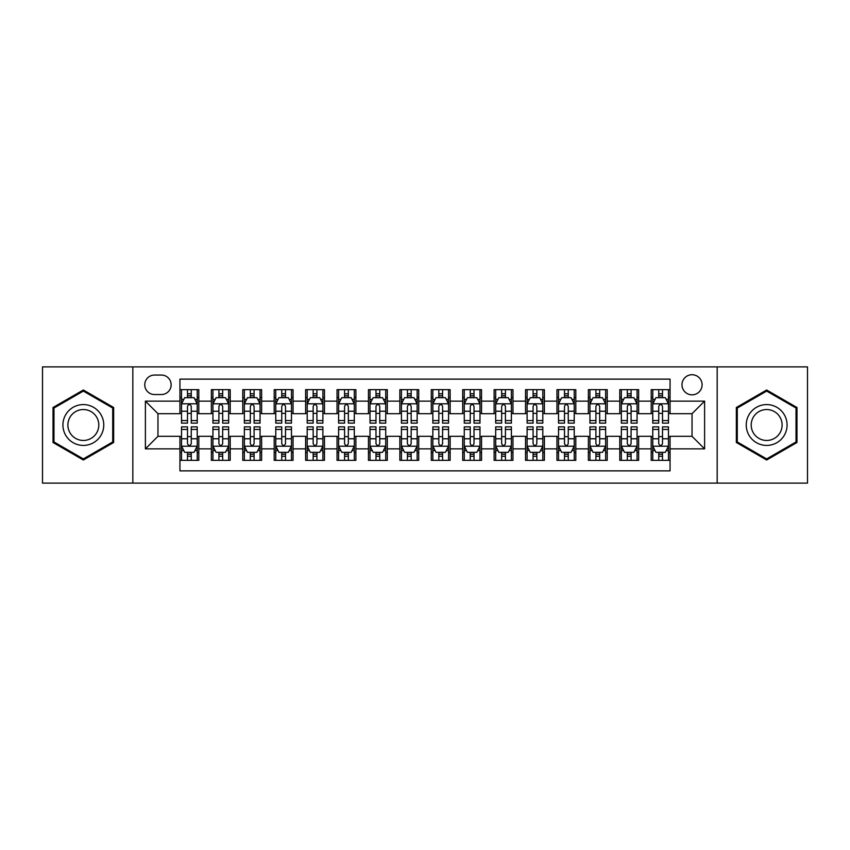 <?xml version="1.0" encoding="UTF-8"?>
<svg xmlns="http://www.w3.org/2000/svg" width="850" height="850" viewBox="0 0 850 850"><rect width="100%" height="100%" fill="white"/><g stroke="black" fill="none" stroke-linecap="round" stroke-linejoin="round"><path stroke-width="1.27" d="M692.038 374.733A10.051 10.051 0 0 0 681.987 384.784A10.051 10.051 0 0 0 692.038 394.836A10.051 10.051 0 0 0 702.1 384.784A10.051 10.051 0 0 0 692.038 374.733M717.177 483.119L807.5 483.119L807.5 366.881L717.177 366.881L717.177 483.119L132.823 483.119L132.823 366.881L42.5 366.881L42.5 483.119L132.823 483.119M670.055 389.661L651.206 389.661L651.206 401.126L638.637 401.126L638.637 413.695L651.206 413.695L651.206 401.126M638.637 401.126L638.637 389.661L619.788 389.661L619.788 401.126L607.219 401.126L607.219 413.695L619.788 413.695L619.788 401.126M607.219 401.126L607.219 389.661L588.37 389.661L588.37 401.126L575.801 401.126L575.801 413.695L588.37 413.695L588.37 401.126M575.801 401.126L575.801 389.661L556.952 389.661L556.952 401.126L544.383 401.126L544.383 413.695L556.952 413.695L556.952 401.126M544.383 401.126L544.383 389.661L525.534 389.661L525.534 401.126L512.964 401.126L512.964 413.695L525.534 413.695L525.534 401.126M512.964 401.126L512.964 389.661L494.116 389.661L494.116 401.126L481.546 401.126L481.546 413.695L494.116 413.695L494.116 401.126M481.546 401.126L481.546 389.661L462.697 389.661L462.697 401.126L450.139 401.126L450.139 413.695L462.697 413.695L462.697 401.126M450.139 401.126L450.139 389.661L431.279 389.661L431.279 401.126L418.721 401.126L418.721 413.695L431.279 413.695L431.279 401.126M418.721 401.126L418.721 389.661L399.861 389.661L399.861 401.126L387.303 401.126L387.303 413.695L399.861 413.695L399.861 401.126M387.303 401.126L387.303 389.661L368.454 389.661L368.454 401.126L355.884 401.126L355.884 413.695L368.454 413.695L368.454 401.126M355.884 401.126L355.884 389.661L337.036 389.661L337.036 401.126L324.466 401.126L324.466 413.695L337.036 413.695L337.036 401.126M324.466 401.126L324.466 389.661L305.618 389.661L305.618 401.126L293.048 401.126L293.048 413.695L305.618 413.695L305.618 401.126M293.048 401.126L293.048 389.661L274.199 389.661L274.199 401.126L261.63 401.126L261.63 413.695L274.199 413.695L274.199 401.126M261.63 401.126L261.63 389.661L242.781 389.661L242.781 401.126L230.212 401.126L230.212 413.695L242.781 413.695L242.781 401.126M230.212 401.126L230.212 389.661L211.363 389.661L211.363 413.695L198.794 413.695L198.794 389.661L179.945 389.661M179.945 460.339L198.794 460.339L198.794 436.305L211.363 436.305L211.363 460.339L230.212 460.339L230.212 436.305L242.781 436.305L242.781 448.874L230.212 448.874M242.781 448.874L242.781 460.339L261.63 460.339L261.63 436.305L274.199 436.305L274.199 448.874L261.63 448.874M274.199 448.874L274.199 460.339L293.048 460.339L293.048 436.305L305.618 436.305L305.618 448.874L293.048 448.874M305.618 448.874L305.618 460.339L324.466 460.339L324.466 436.305L337.036 436.305L337.036 448.874L324.466 448.874M337.036 448.874L337.036 460.339L355.884 460.339L355.884 436.305L368.454 436.305L368.454 448.874L355.884 448.874M368.454 448.874L368.454 460.339L387.303 460.339L387.303 436.305L399.861 436.305L399.861 448.874L387.303 448.874M399.861 448.874L399.861 460.339L418.721 460.339L418.721 436.305L431.279 436.305L431.279 448.874L418.721 448.874M431.279 448.874L431.279 460.339L450.139 460.339L450.139 436.305L462.697 436.305L462.697 448.874L450.139 448.874M462.697 448.874L462.697 460.339L481.546 460.339L481.546 436.305L494.116 436.305L494.116 448.874L481.546 448.874M494.116 448.874L494.116 460.339L512.964 460.339L512.964 436.305L525.534 436.305L525.534 448.874L512.964 448.874M525.534 448.874L525.534 460.339L544.383 460.339L544.383 436.305L556.952 436.305L556.952 448.874L544.383 448.874M556.952 448.874L556.952 460.339L575.801 460.339L575.801 436.305L588.37 436.305L588.37 448.874L575.801 448.874M588.37 448.874L588.37 460.339L607.219 460.339L607.219 436.305L619.788 436.305L619.788 448.874L607.219 448.874M619.788 448.874L619.788 460.339L638.637 460.339L638.637 436.305L651.206 436.305L651.206 448.874L638.637 448.874M154.498 394.527L161.415 394.527A9.743 9.743 0 0 0 171.148 384.784A9.743 9.743 0 0 0 161.415 375.052L154.498 375.052A9.743 9.743 0 0 0 144.766 384.784A9.743 9.743 0 0 0 154.498 394.527M717.177 366.881L132.823 366.881M670.055 401.126L670.055 379.132L179.945 379.132L179.945 413.695L157.962 413.695L157.962 436.305L179.945 436.305L179.945 470.868L670.055 470.868L670.055 436.305L692.038 436.305L692.038 413.695L670.055 413.695L670.055 401.126L704.607 401.126L704.607 448.874L670.055 448.874M179.945 448.874L145.393 448.874L145.393 401.126L179.945 401.126M651.206 448.874L651.206 460.339L670.055 460.339M179.945 397.513L181.518 397.513M187.489 397.513L191.261 397.513M197.232 397.513L198.794 397.513M179.945 413.376L181.518 413.376M187.489 413.376L191.261 413.376M197.232 413.376L198.794 413.376M179.945 436.624L181.518 436.624M187.489 436.624L191.261 436.624M197.232 436.624L198.794 436.624M179.945 452.487L181.518 452.487M187.489 452.487L191.261 452.487M197.232 452.487L198.794 452.487M211.363 413.376L212.936 413.376M218.907 413.376L222.679 413.376M228.65 413.376L230.212 413.376M211.363 397.513L212.936 397.513M218.907 397.513L222.679 397.513M228.65 397.513L230.212 397.513M211.363 436.624L212.936 436.624M218.907 436.624L222.679 436.624M228.65 436.624L230.212 436.624M211.363 452.487L212.936 452.487M218.907 452.487L222.679 452.487M228.65 452.487L230.212 452.487M242.781 436.624L244.354 436.624M250.325 436.624L254.097 436.624M260.058 436.624L261.63 436.624M242.781 452.487L244.354 452.487M250.325 452.487L254.097 452.487M260.058 452.487L261.63 452.487M242.781 397.513L244.354 397.513M250.325 397.513L254.097 397.513M260.058 397.513L261.63 397.513M242.781 413.376L244.354 413.376M250.325 413.376L254.097 413.376M260.058 413.376L261.63 413.376M274.199 436.624L275.772 436.624M281.743 436.624L285.504 436.624M291.476 436.624L293.048 436.624M274.199 452.487L275.772 452.487M281.743 452.487L285.504 452.487M291.476 452.487L293.048 452.487M274.199 397.513L275.772 397.513M281.743 397.513L285.504 397.513M291.476 397.513L293.048 397.513M274.199 413.376L275.772 413.376M281.743 413.376L285.504 413.376M291.476 413.376L293.048 413.376M305.618 436.624L307.19 436.624M313.161 436.624L316.922 436.624M322.894 436.624L324.466 436.624M305.618 452.487L307.19 452.487M313.161 452.487L316.922 452.487M322.894 452.487L324.466 452.487M305.618 397.513L307.19 397.513M313.161 397.513L316.922 397.513M322.894 397.513L324.466 397.513M305.618 413.376L307.19 413.376M313.161 413.376L316.922 413.376M322.894 413.376L324.466 413.376M337.036 436.624L338.608 436.624M344.569 436.624L348.341 436.624M354.312 436.624L355.884 436.624M337.036 452.487L338.608 452.487M344.569 452.487L348.341 452.487M354.312 452.487L355.884 452.487M337.036 397.513L338.608 397.513M344.569 397.513L348.341 397.513M354.312 397.513L355.884 397.513M337.036 413.376L338.608 413.376M344.569 413.376L348.341 413.376M354.312 413.376L355.884 413.376M368.454 436.624L370.016 436.624M375.987 436.624L379.759 436.624M385.73 436.624L387.303 436.624M368.454 452.487L370.016 452.487M375.987 452.487L379.759 452.487M385.73 452.487L387.303 452.487M368.454 397.513L370.016 397.513M375.987 397.513L379.759 397.513M385.73 397.513L387.303 397.513M368.454 413.376L370.016 413.376M375.987 413.376L379.759 413.376M385.73 413.376L387.303 413.376M399.861 436.624L401.434 436.624M407.405 436.624L411.177 436.624M417.148 436.624L418.721 436.624M399.861 452.487L401.434 452.487M407.405 452.487L411.177 452.487M417.148 452.487L418.721 452.487M399.861 397.513L401.434 397.513M407.405 397.513L411.177 397.513M417.148 397.513L418.721 397.513M399.861 413.376L401.434 413.376M407.405 413.376L411.177 413.376M417.148 413.376L418.721 413.376M431.279 436.624L432.852 436.624M438.823 436.624L442.595 436.624M448.566 436.624L450.139 436.624M431.279 452.487L432.852 452.487M438.823 452.487L442.595 452.487M448.566 452.487L450.139 452.487M431.279 397.513L432.852 397.513M438.823 397.513L442.595 397.513M448.566 397.513L450.139 397.513M431.279 413.376L432.852 413.376M438.823 413.376L442.595 413.376M448.566 413.376L450.139 413.376M462.697 436.624L464.27 436.624M470.241 436.624L474.013 436.624M479.984 436.624L481.546 436.624M462.697 452.487L464.27 452.487M470.241 452.487L474.013 452.487M479.984 452.487L481.546 452.487M462.697 397.513L464.27 397.513M470.241 397.513L474.013 397.513M479.984 397.513L481.546 397.513M462.697 413.376L464.27 413.376M470.241 413.376L474.013 413.376M479.984 413.376L481.546 413.376M494.116 436.624L495.688 436.624M501.659 436.624L505.431 436.624M511.392 436.624L512.964 436.624M494.116 452.487L495.688 452.487M501.659 452.487L505.431 452.487M511.392 452.487L512.964 452.487M494.116 397.513L495.688 397.513M501.659 397.513L505.431 397.513M511.392 397.513L512.964 397.513M494.116 413.376L495.688 413.376M501.659 413.376L505.431 413.376M511.392 413.376L512.964 413.376M525.534 436.624L527.106 436.624M533.077 436.624L536.839 436.624M542.81 436.624L544.383 436.624M525.534 452.487L527.106 452.487M533.077 452.487L536.839 452.487M542.81 452.487L544.383 452.487M525.534 397.513L527.106 397.513M533.077 397.513L536.839 397.513M542.81 397.513L544.383 397.513M525.534 413.376L527.106 413.376M533.077 413.376L536.839 413.376M542.81 413.376L544.383 413.376M556.952 436.624L558.524 436.624M564.496 436.624L568.257 436.624M574.228 436.624L575.801 436.624M556.952 452.487L558.524 452.487M564.496 452.487L568.257 452.487M574.228 452.487L575.801 452.487M556.952 397.513L558.524 397.513M564.496 397.513L568.257 397.513M574.228 397.513L575.801 397.513M556.952 413.376L558.524 413.376M564.496 413.376L568.257 413.376M574.228 413.376L575.801 413.376M588.37 436.624L589.942 436.624M595.903 436.624L599.675 436.624M605.646 436.624L607.219 436.624M588.37 452.487L589.942 452.487M595.903 452.487L599.675 452.487M605.646 452.487L607.219 452.487M588.37 397.513L589.942 397.513M595.903 397.513L599.675 397.513M605.646 397.513L607.219 397.513M588.37 413.376L589.942 413.376M595.903 413.376L599.675 413.376M605.646 413.376L607.219 413.376M619.788 436.624L621.35 436.624M627.321 436.624L631.093 436.624M637.064 436.624L638.637 436.624M619.788 452.487L621.35 452.487M627.321 452.487L631.093 452.487M637.064 452.487L638.637 452.487M619.788 397.513L621.35 397.513M627.321 397.513L631.093 397.513M637.064 397.513L638.637 397.513M619.788 413.376L621.35 413.376M627.321 413.376L631.093 413.376M637.064 413.376L638.637 413.376M651.206 436.624L652.768 436.624M658.739 436.624L662.511 436.624M668.482 436.624L670.055 436.624M651.206 452.487L652.768 452.487M658.739 452.487L662.511 452.487M668.482 452.487L670.055 452.487M651.206 397.513L652.768 397.513M658.739 397.513L662.511 397.513M668.482 397.513L670.055 397.513M651.206 413.376L652.768 413.376M658.739 413.376L662.511 413.376M668.482 413.376L670.055 413.376M157.962 413.695L145.393 401.126M157.962 436.305L145.393 448.874M704.607 401.126L692.038 413.695M704.607 448.874L692.038 436.305M83.343 460.009L113.656 442.499L113.656 407.501L83.343 389.991L53.029 407.501L53.029 442.499L83.343 460.009M796.971 407.501L766.657 389.991L736.344 407.501L736.344 442.499L766.657 460.009L796.971 442.499L796.971 407.501M191.261 393.741L187.489 393.741M197.232 420.559L191.261 420.559L191.261 423.119L197.232 423.119L197.232 403.952L194.087 397.672L184.663 397.672L181.518 403.952L181.518 423.119L187.489 423.119L187.489 420.559L181.518 420.559M181.518 403.952L181.518 389.661M197.232 403.952L197.232 389.661M187.489 397.672L187.489 389.661M191.261 389.661L191.261 397.672M191.261 420.559L191.261 406.311C190.007 403.888 188.742 403.888 187.489 406.311L187.489 420.559M187.489 456.259L191.261 456.259M181.518 429.441L187.489 429.441L187.489 426.881L181.518 426.881L181.518 446.048L184.663 452.328L194.087 452.328L197.232 446.048L197.232 426.881L191.261 426.881L191.261 429.441L197.232 429.441M197.232 446.048L197.232 460.339M181.518 446.048L181.518 460.339M191.261 452.328L191.261 460.339M187.489 460.339L187.489 452.328M187.489 429.441L187.489 443.689C188.742 446.112 189.996 446.112 191.261 443.689L191.261 429.441M83.343 404.579A20.421 20.421 0 0 0 62.921 425A20.421 20.421 0 0 0 83.343 445.421A20.421 20.421 0 0 0 103.764 425A20.421 20.421 0 0 0 83.343 404.579M83.343 409.541A15.459 15.459 0 0 0 67.883 425A15.459 15.459 0 0 0 83.343 440.459A15.459 15.459 0 0 0 98.802 425A15.459 15.459 0 0 0 83.343 409.541M112.721 441.957L83.343 458.915L53.964 441.957L53.964 408.043L83.343 391.085L112.721 408.043L112.721 441.957M748.977 414.789A20.421 20.421 0 0 0 756.447 442.68A20.421 20.421 0 0 0 784.348 435.211A20.421 20.421 0 0 0 776.868 407.32A20.421 20.421 0 0 0 748.977 414.789M753.27 417.265A15.459 15.459 0 0 0 758.923 438.388A15.459 15.459 0 0 0 780.045 432.735A15.459 15.459 0 0 0 774.393 411.612A15.459 15.459 0 0 0 753.27 417.265M796.036 408.043L796.036 441.957L766.657 458.915L737.279 441.957L737.279 408.043L766.657 391.085L796.036 408.043M222.679 393.741L218.907 393.741M228.65 420.559L222.679 420.559L222.679 423.119L228.65 423.119L228.65 403.952L225.505 397.672L216.081 397.672L212.936 403.952L212.936 423.119L218.907 423.119L218.907 420.559L212.936 420.559M212.936 403.952L212.936 389.661M228.65 403.952L228.65 389.661M218.907 397.672L218.907 389.661M222.679 389.661L222.679 397.672M222.679 420.559L222.679 406.311C221.425 403.888 220.161 403.888 218.907 406.311L218.907 420.559M254.097 393.741L250.325 393.741M260.058 420.559L254.097 420.559L254.097 423.119L260.058 423.119L260.058 403.952L256.923 397.672L247.499 397.672L244.354 403.952L244.354 423.119L250.325 423.119L250.325 420.559L244.354 420.559M244.354 403.952L244.354 389.661M260.058 403.952L260.058 389.661M250.325 397.672L250.325 389.661M254.097 389.661L254.097 397.672M254.097 420.559L254.097 406.311C252.833 403.888 251.579 403.888 250.325 406.311L250.325 420.559M285.504 393.741L281.743 393.741M291.476 420.559L285.504 420.559L285.504 423.119L291.476 423.119L291.476 403.952L288.341 397.672L278.917 397.672L275.772 403.952L275.772 423.119L281.743 423.119L281.743 420.559L275.772 420.559M275.772 403.952L275.772 389.661M291.476 403.952L291.476 389.661M281.743 397.672L281.743 389.661M285.504 389.661L285.504 397.672M285.504 420.559L285.504 406.311C284.251 403.888 282.997 403.888 281.743 406.311L281.743 420.559M316.922 393.741L313.161 393.741M322.894 420.559L316.922 420.559L316.922 423.119L322.894 423.119L322.894 403.952L319.749 397.672L310.324 397.672L307.19 403.952L307.19 423.119L313.161 423.119L313.161 420.559L307.19 420.559M307.19 403.952L307.19 389.661M322.894 403.952L322.894 389.661M313.161 397.672L313.161 389.661M316.922 389.661L316.922 397.672M316.922 420.559L316.922 406.311C315.669 403.888 314.415 403.888 313.161 406.311L313.161 420.559M218.907 456.259L222.679 456.259M212.936 429.441L218.907 429.441L218.907 426.881L212.936 426.881L212.936 446.048L216.081 452.328L225.505 452.328L228.65 446.048L228.65 426.881L222.679 426.881L222.679 429.441L228.65 429.441M228.65 446.048L228.65 460.339M212.936 446.048L212.936 460.339M222.679 452.328L222.679 460.339M218.907 460.339L218.907 452.328M218.907 429.441L218.907 443.689C220.161 446.112 221.414 446.112 222.679 443.689L222.679 429.441M250.325 456.259L254.097 456.259M244.354 429.441L250.325 429.441L250.325 426.881L244.354 426.881L244.354 446.048L247.499 452.328L256.923 452.328L260.058 446.048L260.058 426.881L254.097 426.881L254.097 429.441L260.058 429.441M260.058 446.048L260.058 460.339M244.354 446.048L244.354 460.339M254.097 452.328L254.097 460.339M250.325 460.339L250.325 452.328M250.325 429.441L250.325 443.689C251.579 446.112 252.833 446.112 254.097 443.689L254.097 429.441M281.743 456.259L285.504 456.259M275.772 429.441L281.743 429.441L281.743 426.881L275.772 426.881L275.772 446.048L278.917 452.328L288.341 452.328L291.476 446.048L291.476 426.881L285.504 426.881L285.504 429.441L291.476 429.441M291.476 446.048L291.476 460.339M275.772 446.048L275.772 460.339M285.504 452.328L285.504 460.339M281.743 460.339L281.743 452.328M281.743 429.441L281.743 443.689C282.997 446.112 284.251 446.112 285.504 443.689L285.504 429.441M313.161 456.259L316.922 456.259M307.19 429.441L313.161 429.441L313.161 426.881L307.19 426.881L307.19 446.048L310.324 452.328L319.749 452.328L322.894 446.048L322.894 426.881L316.922 426.881L316.922 429.441L322.894 429.441M322.894 446.048L322.894 460.339M307.19 446.048L307.19 460.339M316.922 452.328L316.922 460.339M313.161 460.339L313.161 452.328M313.161 429.441L313.161 443.689C314.415 446.112 315.669 446.112 316.922 443.689L316.922 429.441M348.341 393.741L344.569 393.741M354.312 420.559L348.341 420.559L348.341 423.119L354.312 423.119L354.312 403.952L351.167 397.672L341.743 397.672L338.608 403.952L338.608 423.119L344.569 423.119L344.569 420.559L338.608 420.559M338.608 403.952L338.608 389.661M354.312 403.952L354.312 389.661M344.569 397.672L344.569 389.661M348.341 389.661L348.341 397.672M348.341 420.559L348.341 406.311C347.087 403.888 345.833 403.888 344.569 406.311L344.569 420.559M344.569 456.259L348.341 456.259M338.608 429.441L344.569 429.441L344.569 426.881L338.608 426.881L338.608 446.048L341.743 452.328L351.167 452.328L354.312 446.048L354.312 426.881L348.341 426.881L348.341 429.441L354.312 429.441M354.312 446.048L354.312 460.339M338.608 446.048L338.608 460.339M348.341 452.328L348.341 460.339M344.569 460.339L344.569 452.328M344.569 429.441L344.569 443.689C345.833 446.112 347.087 446.112 348.341 443.689L348.341 429.441M379.759 393.741L375.987 393.741M385.73 420.559L379.759 420.559L379.759 423.119L385.73 423.119L385.73 403.952L382.585 397.672L373.161 397.672L370.016 403.952L370.016 423.119L375.987 423.119L375.987 420.559L370.016 420.559M370.016 403.952L370.016 389.661M385.73 403.952L385.73 389.661M375.987 397.672L375.987 389.661M379.759 389.661L379.759 397.672M379.759 420.559L379.759 406.311C378.505 403.888 377.251 403.888 375.987 406.311L375.987 420.559M375.987 456.259L379.759 456.259M370.016 429.441L375.987 429.441L375.987 426.881L370.016 426.881L370.016 446.048L373.161 452.328L382.585 452.328L385.73 446.048L385.73 426.881L379.759 426.881L379.759 429.441L385.73 429.441M385.73 446.048L385.73 460.339M370.016 446.048L370.016 460.339M379.759 452.328L379.759 460.339M375.987 460.339L375.987 452.328M375.987 429.441L375.987 443.689C377.241 446.112 378.505 446.112 379.759 443.689L379.759 429.441M411.177 393.741L407.405 393.741M417.148 420.559L411.177 420.559L411.177 423.119L417.148 423.119L417.148 403.952L414.003 397.672L404.579 397.672L401.434 403.952L401.434 423.119L407.405 423.119L407.405 420.559L401.434 420.559M401.434 403.952L401.434 389.661M417.148 403.952L417.148 389.661M407.405 397.672L407.405 389.661M411.177 389.661L411.177 397.672M411.177 420.559L411.177 406.311C409.923 403.888 408.669 403.888 407.405 406.311L407.405 420.559M407.405 456.259L411.177 456.259M401.434 429.441L407.405 429.441L407.405 426.881L401.434 426.881L401.434 446.048L404.579 452.328L414.003 452.328L417.148 446.048L417.148 426.881L411.177 426.881L411.177 429.441L417.148 429.441M417.148 446.048L417.148 460.339M401.434 446.048L401.434 460.339M411.177 452.328L411.177 460.339M407.405 460.339L407.405 452.328M407.405 429.441L407.405 443.689C408.659 446.112 409.923 446.112 411.177 443.689L411.177 429.441M442.595 393.741L438.823 393.741M448.566 420.559L442.595 420.559L442.595 423.119L448.566 423.119L448.566 403.952L445.421 397.672L435.997 397.672L432.852 403.952L432.852 423.119L438.823 423.119L438.823 420.559L432.852 420.559M432.852 403.952L432.852 389.661M448.566 403.952L448.566 389.661M438.823 397.672L438.823 389.661M442.595 389.661L442.595 397.672M442.595 420.559L442.595 406.311C441.341 403.888 440.077 403.888 438.823 406.311L438.823 420.559M438.823 456.259L442.595 456.259M432.852 429.441L438.823 429.441L438.823 426.881L432.852 426.881L432.852 446.048L435.997 452.328L445.421 452.328L448.566 446.048L448.566 426.881L442.595 426.881L442.595 429.441L448.566 429.441M448.566 446.048L448.566 460.339M432.852 446.048L432.852 460.339M442.595 452.328L442.595 460.339M438.823 460.339L438.823 452.328M438.823 429.441L438.823 443.689C440.077 446.112 441.331 446.112 442.595 443.689L442.595 429.441M474.013 393.741L470.241 393.741M479.984 420.559L474.013 420.559L474.013 423.119L479.984 423.119L479.984 403.952L476.839 397.672L467.415 397.672L464.27 403.952L464.27 423.119L470.241 423.119L470.241 420.559L464.27 420.559M464.27 403.952L464.27 389.661M479.984 403.952L479.984 389.661M470.241 397.672L470.241 389.661M474.013 389.661L474.013 397.672M474.013 420.559L474.013 406.311C472.759 403.888 471.495 403.888 470.241 406.311L470.241 420.559M470.241 456.259L474.013 456.259M464.27 429.441L470.241 429.441L470.241 426.881L464.27 426.881L464.27 446.048L467.415 452.328L476.839 452.328L479.984 446.048L479.984 426.881L474.013 426.881L474.013 429.441L479.984 429.441M479.984 446.048L479.984 460.339M464.27 446.048L464.27 460.339M474.013 452.328L474.013 460.339M470.241 460.339L470.241 452.328M470.241 429.441L470.241 443.689C471.495 446.112 472.749 446.112 474.013 443.689L474.013 429.441M505.431 393.741L501.659 393.741M511.392 420.559L505.431 420.559L505.431 423.119L511.392 423.119L511.392 403.952L508.257 397.672L498.833 397.672L495.688 403.952L495.688 423.119L501.659 423.119L501.659 420.559L495.688 420.559M495.688 403.952L495.688 389.661M511.392 403.952L511.392 389.661M501.659 397.672L501.659 389.661M505.431 389.661L505.431 397.672M505.431 420.559L505.431 406.311C504.167 403.888 502.913 403.888 501.659 406.311L501.659 420.559M501.659 456.259L505.431 456.259M495.688 429.441L501.659 429.441L501.659 426.881L495.688 426.881L495.688 446.048L498.833 452.328L508.257 452.328L511.392 446.048L511.392 426.881L505.431 426.881L505.431 429.441L511.392 429.441M511.392 446.048L511.392 460.339M495.688 446.048L495.688 460.339M505.431 452.328L505.431 460.339M501.659 460.339L501.659 452.328M501.659 429.441L501.659 443.689C502.913 446.112 504.167 446.112 505.431 443.689L505.431 429.441M536.839 393.741L533.077 393.741M542.81 420.559L536.839 420.559L536.839 423.119L542.81 423.119L542.81 403.952L539.676 397.672L530.251 397.672L527.106 403.952L527.106 423.119L533.077 423.119L533.077 420.559L527.106 420.559M527.106 403.952L527.106 389.661M542.81 403.952L542.81 389.661M533.077 397.672L533.077 389.661M536.839 389.661L536.839 397.672M536.839 420.559L536.839 406.311C535.585 403.888 534.331 403.888 533.077 406.311L533.077 420.559M533.077 456.259L536.839 456.259M527.106 429.441L533.077 429.441L533.077 426.881L527.106 426.881L527.106 446.048L530.251 452.328L539.676 452.328L542.81 446.048L542.81 426.881L536.839 426.881L536.839 429.441L542.81 429.441M542.81 446.048L542.81 460.339M527.106 446.048L527.106 460.339M536.839 452.328L536.839 460.339M533.077 460.339L533.077 452.328M533.077 429.441L533.077 443.689C534.331 446.112 535.585 446.112 536.839 443.689L536.839 429.441M568.257 393.741L564.496 393.741M574.228 420.559L568.257 420.559L568.257 423.119L574.228 423.119L574.228 403.952L571.083 397.672L561.659 397.672L558.524 403.952L558.524 423.119L564.496 423.119L564.496 420.559L558.524 420.559M558.524 403.952L558.524 389.661M574.228 403.952L574.228 389.661M564.496 397.672L564.496 389.661M568.257 389.661L568.257 397.672M568.257 420.559L568.257 406.311C567.003 403.888 565.749 403.888 564.496 406.311L564.496 420.559M564.496 456.259L568.257 456.259M558.524 429.441L564.496 429.441L564.496 426.881L558.524 426.881L558.524 446.048L561.659 452.328L571.083 452.328L574.228 446.048L574.228 426.881L568.257 426.881L568.257 429.441L574.228 429.441M574.228 446.048L574.228 460.339M558.524 446.048L558.524 460.339M568.257 452.328L568.257 460.339M564.496 460.339L564.496 452.328M564.496 429.441L564.496 443.689C565.749 446.112 567.003 446.112 568.257 443.689L568.257 429.441M595.903 456.259L599.675 456.259M589.942 429.441L595.903 429.441L595.903 426.881L589.942 426.881L589.942 446.048L593.077 452.328L602.501 452.328L605.646 446.048L605.646 426.881L599.675 426.881L599.675 429.441L605.646 429.441M605.646 446.048L605.646 460.339M589.942 446.048L589.942 460.339M599.675 452.328L599.675 460.339M595.903 460.339L595.903 452.328M595.903 429.441L595.903 443.689C597.168 446.112 598.421 446.112 599.675 443.689L599.675 429.441M627.321 456.259L631.093 456.259M621.35 429.441L627.321 429.441L627.321 426.881L621.35 426.881L621.35 446.048L624.495 452.328L633.919 452.328L637.064 446.048L637.064 426.881L631.093 426.881L631.093 429.441L637.064 429.441M637.064 446.048L637.064 460.339M621.35 446.048L621.35 460.339M631.093 452.328L631.093 460.339M627.321 460.339L627.321 452.328M627.321 429.441L627.321 443.689C628.575 446.112 629.839 446.112 631.093 443.689L631.093 429.441M599.675 393.741L595.903 393.741M605.646 420.559L599.675 420.559L599.675 423.119L605.646 423.119L605.646 403.952L602.501 397.672L593.077 397.672L589.942 403.952L589.942 423.119L595.903 423.119L595.903 420.559L589.942 420.559M589.942 403.952L589.942 389.661M605.646 403.952L605.646 389.661M595.903 397.672L595.903 389.661M599.675 389.661L599.675 397.672M599.675 420.559L599.675 406.311C598.421 403.888 597.168 403.888 595.903 406.311L595.903 420.559M631.093 393.741L627.321 393.741M637.064 420.559L631.093 420.559L631.093 423.119L637.064 423.119L637.064 403.952L633.919 397.672L624.495 397.672L621.35 403.952L621.35 423.119L627.321 423.119L627.321 420.559L621.35 420.559M621.35 403.952L621.35 389.661M637.064 403.952L637.064 389.661M627.321 397.672L627.321 389.661M631.093 389.661L631.093 397.672M631.093 420.559L631.093 406.311C629.839 403.888 628.586 403.888 627.321 406.311L627.321 420.559M662.511 393.741L658.739 393.741M668.482 420.559L662.511 420.559L662.511 423.119L668.482 423.119L668.482 403.952L665.338 397.672L655.913 397.672L652.768 403.952L652.768 423.119L658.739 423.119L658.739 420.559L652.768 420.559M652.768 403.952L652.768 389.661M668.482 403.952L668.482 389.661M658.739 397.672L658.739 389.661M662.511 389.661L662.511 397.672M662.511 420.559L662.511 406.311C661.258 403.888 660.004 403.888 658.739 406.311L658.739 420.559M658.739 456.259L662.511 456.259M652.768 429.441L658.739 429.441L658.739 426.881L652.768 426.881L652.768 446.048L655.913 452.328L665.338 452.328L668.482 446.048L668.482 426.881L662.511 426.881L662.511 429.441L668.482 429.441M668.482 446.048L668.482 460.339M652.768 446.048L652.768 460.339M662.511 452.328L662.511 460.339M658.739 460.339L658.739 452.328M658.739 429.441L658.739 443.689C659.993 446.112 661.258 446.112 662.511 443.689L662.511 429.441M211.363 448.874L198.794 448.874M211.363 401.126L198.794 401.126M197.147 403.793L181.602 403.793M181.518 399.394L183.802 399.394M194.947 399.394L197.232 399.394M187.489 411.23L181.518 411.23M197.232 411.23L191.261 411.23M191.261 395.739L187.489 395.739M181.602 446.207L197.147 446.207M197.232 450.606L194.947 450.606M183.802 450.606L181.518 450.606M191.261 438.77L197.232 438.77M181.518 438.77L187.489 438.77M187.489 454.261L191.261 454.261M228.565 403.793L213.01 403.793M212.936 399.394L215.209 399.394M226.366 399.394L228.65 399.394M218.907 411.23L212.936 411.23M228.65 411.23L222.679 411.23M222.679 395.739L218.907 395.739M259.983 403.793L244.428 403.793M244.354 399.394L246.627 399.394M257.784 399.394L260.058 399.394M250.325 411.23L244.354 411.23M260.058 411.23L254.097 411.23M254.097 395.739L250.325 395.739M291.401 403.793L275.846 403.793M275.772 399.394L278.046 399.394M289.202 399.394L291.476 399.394M281.743 411.23L275.772 411.23M291.476 411.23L285.504 411.23M285.504 395.739L281.743 395.739M322.819 403.793L307.264 403.793M307.19 399.394L309.464 399.394M320.62 399.394L322.894 399.394M313.161 411.23L307.19 411.23M322.894 411.23L316.922 411.23M316.922 395.739L313.161 395.739M213.01 446.207L228.565 446.207M228.65 450.606L226.366 450.606M215.209 450.606L212.936 450.606M222.679 438.77L228.65 438.77M212.936 438.77L218.907 438.77M218.907 454.261L222.679 454.261M244.428 446.207L259.983 446.207M260.058 450.606L257.784 450.606M246.627 450.606L244.354 450.606M254.097 438.77L260.058 438.77M244.354 438.77L250.325 438.77M250.325 454.261L254.097 454.261M275.846 446.207L291.401 446.207M291.476 450.606L289.202 450.606M278.046 450.606L275.772 450.606M285.504 438.77L291.476 438.77M275.772 438.77L281.743 438.77M281.743 454.261L285.504 454.261M307.264 446.207L322.819 446.207M322.894 450.606L320.62 450.606M309.464 450.606L307.19 450.606M316.922 438.77L322.894 438.77M307.19 438.77L313.161 438.77M313.161 454.261L316.922 454.261M354.237 403.793L338.683 403.793M338.608 399.394L340.882 399.394M352.038 399.394L354.312 399.394M344.569 411.23L338.608 411.23M354.312 411.23L348.341 411.23M348.341 395.739L344.569 395.739M338.683 446.207L354.237 446.207M354.312 450.606L352.038 450.606M340.882 450.606L338.608 450.606M348.341 438.77L354.312 438.77M338.608 438.77L344.569 438.77M344.569 454.261L348.341 454.261M385.656 403.793L370.101 403.793M370.016 399.394L372.3 399.394M383.456 399.394L385.73 399.394M375.987 411.23L370.016 411.23M385.73 411.23L379.759 411.23M379.759 395.739L375.987 395.739M370.101 446.207L385.656 446.207M385.73 450.606L383.456 450.606M372.3 450.606L370.016 450.606M379.759 438.77L385.73 438.77M370.016 438.77L375.987 438.77M375.987 454.261L379.759 454.261M417.063 403.793L401.519 403.793M401.434 399.394L403.718 399.394M414.864 399.394L417.148 399.394M407.405 411.23L401.434 411.23M417.148 411.23L411.177 411.23M411.177 395.739L407.405 395.739M401.519 446.207L417.063 446.207M417.148 450.606L414.864 450.606M403.718 450.606L401.434 450.606M411.177 438.77L417.148 438.77M401.434 438.77L407.405 438.77M407.405 454.261L411.177 454.261M448.481 403.793L432.937 403.793M432.852 399.394L435.136 399.394M446.282 399.394L448.566 399.394M438.823 411.23L432.852 411.23M448.566 411.23L442.595 411.23M442.595 395.739L438.823 395.739M432.937 446.207L448.481 446.207M448.566 450.606L446.282 450.606M435.136 450.606L432.852 450.606M442.595 438.77L448.566 438.77M432.852 438.77L438.823 438.77M438.823 454.261L442.595 454.261M479.899 403.793L464.344 403.793M464.27 399.394L466.544 399.394M477.7 399.394L479.984 399.394M470.241 411.23L464.27 411.23M479.984 411.23L474.013 411.23M474.013 395.739L470.241 395.739M464.344 446.207L479.899 446.207M479.984 450.606L477.7 450.606M466.544 450.606L464.27 450.606M474.013 438.77L479.984 438.77M464.27 438.77L470.241 438.77M470.241 454.261L474.013 454.261M511.317 403.793L495.763 403.793M495.688 399.394L497.962 399.394M509.118 399.394L511.392 399.394M501.659 411.23L495.688 411.23M511.392 411.23L505.431 411.23M505.431 395.739L501.659 395.739M495.763 446.207L511.317 446.207M511.392 450.606L509.118 450.606M497.962 450.606L495.688 450.606M505.431 438.77L511.392 438.77M495.688 438.77L501.659 438.77M501.659 454.261L505.431 454.261M542.736 403.793L527.181 403.793M527.106 399.394L529.38 399.394M540.536 399.394L542.81 399.394M533.077 411.23L527.106 411.23M542.81 411.23L536.839 411.23M536.839 395.739L533.077 395.739M527.181 446.207L542.736 446.207M542.81 450.606L540.536 450.606M529.38 450.606L527.106 450.606M536.839 438.77L542.81 438.77M527.106 438.77L533.077 438.77M533.077 454.261L536.839 454.261M574.154 403.793L558.599 403.793M558.524 399.394L560.798 399.394M571.954 399.394L574.228 399.394M564.496 411.23L558.524 411.23M574.228 411.23L568.257 411.23M568.257 395.739L564.496 395.739M558.599 446.207L574.154 446.207M574.228 450.606L571.954 450.606M560.798 450.606L558.524 450.606M568.257 438.77L574.228 438.77M558.524 438.77L564.496 438.77M564.496 454.261L568.257 454.261M590.017 446.207L605.572 446.207M605.646 450.606L603.372 450.606M592.216 450.606L589.942 450.606M599.675 438.77L605.646 438.77M589.942 438.77L595.903 438.77M595.903 454.261L599.675 454.261M621.435 446.207L636.99 446.207M637.064 450.606L634.791 450.606M623.634 450.606L621.35 450.606M631.093 438.77L637.064 438.77M621.35 438.77L627.321 438.77M627.321 454.261L631.093 454.261M605.572 403.793L590.017 403.793M589.942 399.394L592.216 399.394M603.372 399.394L605.646 399.394M595.903 411.23L589.942 411.23M605.646 411.23L599.675 411.23M599.675 395.739L595.903 395.739M636.99 403.793L621.435 403.793M621.35 399.394L623.634 399.394M634.791 399.394L637.064 399.394M627.321 411.23L621.35 411.23M637.064 411.23L631.093 411.23M631.093 395.739L627.321 395.739M668.398 403.793L652.853 403.793M652.768 399.394L655.053 399.394M666.198 399.394L668.482 399.394M658.739 411.23L652.768 411.23M668.482 411.23L662.511 411.23M662.511 395.739L658.739 395.739M652.853 446.207L668.398 446.207M668.482 450.606L666.198 450.606M655.053 450.606L652.768 450.606M662.511 438.77L668.482 438.77M652.768 438.77L658.739 438.77M658.739 454.261L662.511 454.261"/></g></svg>
